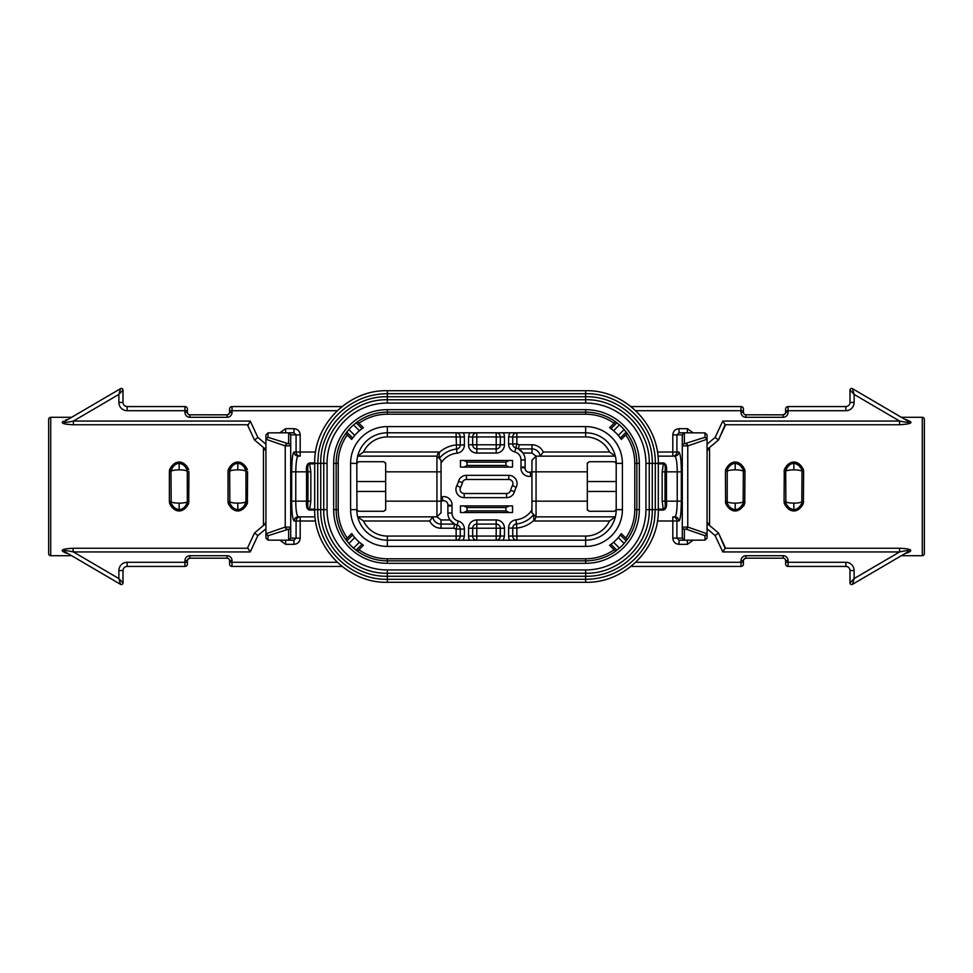 <?xml version="1.0" encoding="UTF-8"?>
<svg xmlns="http://www.w3.org/2000/svg" width="973" height="973" viewBox="0 0 973 973"><rect width="100%" height="100%" fill="white"/><g stroke="black" fill="none" stroke-linecap="round" stroke-linejoin="round"><path stroke-width="1.46" d="M353.564 548.115L357.456 551.217A51.216 51.216 0 0 0 387.363 560.849A51.216 51.216 0 0 1 357.456 551.217L363.391 545.281A42.958 42.958 0 0 1 351.703 533.593L345.78 539.529A51.216 51.216 0 0 1 336.147 509.633A51.216 51.216 0 0 0 345.78 539.529L348.881 543.433A51.216 51.216 0 0 0 353.564 548.115L359.414 542.253L362.09 544.369A42.958 42.958 0 0 1 359.414 542.253A42.958 42.958 0 0 0 362.09 544.369L362.284 544.503A42.958 42.958 0 0 1 362.102 544.381A42.958 42.958 0 0 0 362.284 544.503M352.676 438.032L351.715 439.395L352.676 438.032L346.777 432.121L345.78 433.471A51.216 51.216 0 0 0 336.147 463.367A51.216 51.216 0 0 1 345.78 433.471L351.703 439.407A42.958 42.958 0 0 1 363.391 427.719L357.456 421.783A51.216 51.216 0 0 1 387.363 412.151A51.216 51.216 0 0 0 357.456 421.783L353.564 424.885A51.216 51.216 0 0 0 348.881 429.567L354.744 435.418L352.627 438.093A42.958 42.958 0 0 1 354.744 435.418M619.436 424.885L615.544 421.783A51.216 51.216 0 0 0 585.637 412.151A51.216 51.216 0 0 1 615.544 421.783L609.609 427.719A42.958 42.958 0 0 1 621.297 439.407L627.22 433.471A51.216 51.216 0 0 1 636.853 463.367A51.216 51.216 0 0 0 627.22 433.471L624.119 429.567A51.216 51.216 0 0 0 619.436 424.885L613.586 430.747A42.958 42.958 0 0 0 610.91 428.631A42.958 42.958 0 0 0 610.716 428.497A42.958 42.958 0 0 1 610.898 428.619A42.958 42.958 0 0 1 613.586 430.747L610.716 428.497A42.958 42.958 0 0 1 610.898 428.619A42.958 42.958 0 0 1 613.586 430.747M624.119 543.433L627.22 539.529A51.216 51.216 0 0 0 636.853 509.633A51.216 51.216 0 0 1 627.22 539.529L621.297 533.593A42.958 42.958 0 0 1 621.285 533.605A42.958 42.958 0 0 1 620.981 534.055A42.958 42.958 0 0 0 621.297 533.593A42.958 42.958 0 0 1 609.609 545.281L615.544 551.217A51.216 51.216 0 0 1 585.637 560.849A51.216 51.216 0 0 0 615.544 551.217L619.436 548.115A51.216 51.216 0 0 0 624.119 543.433L618.256 537.582A42.958 42.958 0 0 0 620.373 534.907A42.958 42.958 0 0 1 618.256 537.582L620.373 534.907A42.958 42.958 0 0 1 618.256 537.582M387.363 426.6A36.767 36.767 0 0 0 350.596 463.367L350.596 509.633A36.767 36.767 0 0 0 387.363 546.4L585.637 546.4A36.767 36.767 0 0 0 622.404 509.633L622.404 463.367A36.767 36.767 0 0 0 585.637 426.6L387.363 426.6L387.363 432.803A30.564 30.564 0 0 0 356.799 463.367L356.945 460.399M613.586 542.253A42.958 42.958 0 0 1 610.91 544.369L613.586 542.253A42.958 42.958 0 0 1 610.91 544.369A42.958 42.958 0 0 1 610.716 544.503L610.898 544.381A42.958 42.958 0 0 1 610.716 544.503A42.958 42.958 0 0 0 610.898 544.381A42.958 42.958 0 0 0 613.586 542.253L619.436 548.115M531.939 460.265L536.062 456.142L531.939 460.265L531.939 512.735L536.062 516.858L536.062 456.142L615.337 456.142L609.512 452.007A26.441 26.441 0 0 0 585.637 436.938L516.858 436.938L516.858 443.956A16.517 16.517 0 0 1 519.278 444.783L518.354 448.906L532 448.906A8.258 8.258 0 0 1 540.197 456.142L543.262 452.007A12.394 12.394 0 0 0 532 444.783L519.278 444.783M587.485 462.795A1.812 1.812 0 0 0 587.327 463.537L587.327 509.463A1.812 1.812 0 0 0 587.485 510.217M441.061 512.735L436.938 516.858L441.061 512.735L441.061 460.265L436.938 456.142L436.938 516.858L441 519.959L449.988 519.959L454.646 524.094L453.722 528.217L441 528.217A12.394 12.394 0 0 1 429.738 520.993L432.803 516.858A8.258 8.258 0 0 0 441 524.094L454.646 524.094M356.945 512.601L356.799 463.367L358.611 461.713L383.861 461.713L385.673 463.537L385.673 509.463L383.861 511.287L358.611 511.287L356.799 509.633A30.564 30.564 0 0 0 387.363 540.197L585.637 540.197A30.564 30.564 0 0 0 616.201 509.633L616.201 463.367A30.564 30.564 0 0 0 585.637 432.803L387.363 432.803L387.363 436.938A26.441 26.441 0 0 0 363.488 452.007L357.663 456.142L436.938 456.142L438.641 452.007L363.488 452.007M347.252 434.955A49.161 49.161 0 0 0 338.215 463.367L336.147 463.367A51.216 51.216 0 0 1 346.729 432.194A51.216 51.216 0 0 0 345.78 433.471L351.715 439.395A42.958 42.958 0 0 1 352.019 438.945M359.414 430.747A42.958 42.958 0 0 1 362.09 428.631A42.958 42.958 0 0 1 362.284 428.497L359.414 430.747L353.564 424.885M620.981 438.945A42.958 42.958 0 0 1 621.285 439.395A42.958 42.958 0 0 0 620.981 438.945A42.958 42.958 0 0 1 621.285 439.395L618.256 435.418A42.958 42.958 0 0 1 620.373 438.093A42.958 42.958 0 0 0 618.256 435.418L624.119 429.567M615.544 421.783A51.216 51.216 0 0 1 616.809 422.732A51.216 51.216 0 0 0 615.544 421.783L614.06 423.267A49.161 49.161 0 0 0 585.637 414.218L585.637 412.151L387.363 412.151L387.363 409.669A53.697 53.697 0 0 0 333.666 463.367L336.147 463.367L336.147 509.633L333.666 509.633L333.666 463.367A53.697 53.697 0 0 1 387.363 409.669L585.637 409.669A53.697 53.697 0 0 1 639.334 463.367L639.334 509.633A53.697 53.697 0 0 1 585.637 563.331L387.363 563.331A53.697 53.697 0 0 1 333.666 509.633A53.697 53.697 0 0 0 387.363 563.331L387.363 560.849L585.637 560.849L585.637 563.331A53.697 53.697 0 0 0 639.334 509.633L636.853 509.633L636.853 463.367A51.216 51.216 0 0 0 626.271 432.194A51.216 51.216 0 0 1 627.22 433.471L621.285 439.395L620.324 438.032L626.223 432.121M537.339 456.142L538.738 456.142M657.407 452.007L672.817 452.007L672.817 434.87L676.916 434.87L679.057 432.803L705.011 432.876L705.011 437.278L707.067 439.237L687.765 445.926L682.292 445.853L682.292 434.87L676.916 434.87L676.916 452.007L672.817 452.007L672.817 456.142A4.135 4.099 90 0 0 676.916 452.007L678.899 452.007A4.135 4.099 90 0 1 674.8 456.142L657.943 456.142L674.8 456.142C676.344 457.517 677.159 462.747 677.232 471.832L666.456 471.832L666.456 501.168C667.04 506.422 666.019 509.39 663.379 510.071L662.163 501.168L662.163 471.832L663.379 463.866C665.082 463.963 665.629 466.614 665.021 471.832L665.021 501.168C665.617 506.313 665.07 508.976 663.379 509.134L658.307 509.134M265.921 533.593L265.921 538.093L267.989 540.124L288.64 540.197L290.708 538.13L296.084 538.13L296.084 520.993L294.101 520.993A4.135 4.099 -90 0 1 298.2 516.858L300.183 516.858A4.135 4.099 -90 0 0 296.084 520.993L300.183 520.993L300.183 516.858L315.057 516.858L298.2 516.858C296.631 515.386 295.828 510.156 295.768 501.168L295.768 471.832C295.987 461.786 296.801 456.556 298.2 456.142L300.183 456.142A4.135 4.099 90 0 1 296.084 452.007L296.084 434.87L290.708 434.87L288.64 432.803L280.382 432.803L267.989 432.876L265.921 434.907L265.933 533.763L285.235 527.074L290.708 527.147L290.708 538.13L290.708 434.87L288.64 432.803L288.64 443.822L267.989 437.278L265.921 439.407M436.938 516.858L357.663 516.858L363.488 520.993L429.738 520.993M453.722 528.217A16.517 16.517 0 0 0 456.142 529.044L456.142 540.197A4.135 4.135 0 0 0 460.265 536.062L387.363 536.062A26.441 26.441 0 0 1 363.488 520.993M441.061 499.04L441.061 496.984A21.479 21.479 0 0 0 442.107 496.789A8.258 8.258 0 0 1 452.031 505.413A8.258 8.258 0 0 0 452.007 505.924L452.007 513.051A8.258 8.258 0 0 0 458.21 521.042A8.258 8.258 0 0 1 464.401 529.044L464.401 536.062L463.294 540.197M385.673 501.168L441.061 501.168A25.614 25.614 0 0 0 442.946 500.84A4.135 4.135 0 0 1 447.908 505.145A12.394 12.394 0 0 0 447.884 505.924L447.884 513.051A12.394 12.394 0 0 0 457.176 525.043A4.135 4.135 0 0 1 460.265 529.044L460.265 536.062L464.401 536.062M509.706 540.197A8.258 8.258 0 0 1 508.599 536.074L508.599 528.059A8.258 8.258 0 0 1 515.994 519.837A21.479 21.479 0 0 0 531.939 509.925L531.939 476.016A21.479 21.479 0 0 0 530.893 476.211A8.258 8.258 0 0 1 520.969 467.587A8.258 8.258 0 0 0 520.993 467.076L520.993 459.949A8.258 8.258 0 0 0 514.79 451.959A8.258 8.258 0 0 1 508.599 443.956L508.599 436.938L509.706 432.803M503.357 432.803A8.258 8.258 0 0 1 504.464 436.926L504.464 444.783A8.258 8.258 0 0 1 496.206 453.041L476.794 453.041A8.258 8.258 0 0 1 468.536 444.783L468.536 436.938L469.643 432.803M463.294 432.803A8.258 8.258 0 0 1 464.401 436.926L464.401 444.941A8.258 8.258 0 0 1 457.006 453.163A21.479 21.479 0 0 0 441.061 463.075L441.061 496.984M469.643 540.197A8.258 8.258 0 0 1 468.536 536.074L468.536 528.217A8.258 8.258 0 0 1 476.794 519.959L496.206 519.959A8.258 8.258 0 0 1 504.464 528.217L504.464 536.026L503.345 540.197M514.522 491.572A21.479 21.479 0 0 1 516.152 487.4A8.258 8.258 0 0 0 508.806 475.347L466.444 475.347A8.258 8.258 0 0 0 458.478 481.428A21.479 21.479 0 0 1 456.848 485.6A8.258 8.258 0 0 0 464.194 497.653L506.556 497.653A8.258 8.258 0 0 0 514.522 491.572L510.545 490.477A25.614 25.614 0 0 1 512.479 485.503A4.135 4.135 0 0 0 508.806 479.482L466.444 479.482A4.135 4.135 0 0 0 462.455 482.523A25.614 25.614 0 0 1 460.521 487.497A4.135 4.135 0 0 0 464.194 493.518L506.556 493.518A4.135 4.135 0 0 0 510.545 490.477M508.599 536.074L516.858 536.062L516.858 540.197A4.135 4.135 0 0 1 512.735 536.062L512.735 528.059A4.135 4.135 0 0 1 516.432 523.948A25.614 25.614 0 0 0 533.727 514.522L533.812 520.446A29.737 29.737 0 0 1 516.858 528.059L516.858 536.062L585.637 536.062A26.441 26.441 0 0 0 609.512 520.993L615.337 516.858L536.062 516.858L533.727 514.522M531.939 473.948L531.939 476.016M587.327 471.832L531.939 471.832A25.614 25.614 0 0 0 530.054 472.16A4.135 4.135 0 0 1 525.092 467.855A12.394 12.394 0 0 0 525.116 467.076L525.116 459.949A12.394 12.394 0 0 0 515.824 447.957A4.135 4.135 0 0 1 512.735 443.956L512.735 436.938A4.135 4.135 0 0 1 516.858 432.803L516.858 436.938L508.599 436.938M356.957 460.193L357.261 458.076M464.401 436.926L460.265 436.938A4.135 4.135 0 0 0 456.142 432.803L456.142 436.938L387.363 436.938M464.401 444.941L460.265 444.941L460.265 436.938L456.142 436.938L456.568 449.052A25.614 25.614 0 0 0 439.273 458.478L439.188 452.554A29.737 29.737 0 0 1 456.142 444.941L460.265 444.941A4.135 4.135 0 0 1 456.568 449.052L457.006 453.163M436.938 456.142L439.273 458.478M458.21 521.042L456.142 529.044L464.401 529.044M435.661 516.858L434.262 516.858M520.993 467.076L525.116 467.076L525.116 459.949L520.993 459.949M536.038 456.155L532 453.041L523.012 453.041L518.354 448.906M452.007 505.924L447.884 505.924L447.884 513.051L452.007 513.051M508.599 443.956L516.858 443.956L514.79 451.959M615.739 458.076L615.982 459.73M616.055 460.399L616.201 463.367L622.404 463.367M616.201 463.537A1.812 1.812 0 0 0 615.994 462.686M615.994 510.314A1.812 1.812 0 0 0 616.201 509.463M357.006 462.686A1.812 1.812 0 0 0 356.799 463.537M385.673 463.537A1.812 1.812 0 0 0 385.515 462.795M385.515 510.217A1.812 1.812 0 0 0 385.673 509.463M356.799 509.463A1.812 1.812 0 0 0 357.006 510.314M587.327 481.538L616.201 481.538M616.201 491.462L587.327 491.462M616.055 512.601L616.201 509.621L614.389 511.287L589.139 511.287L587.327 509.463M707.079 502.311L707.079 508.782M616.043 512.807L615.739 514.924M672.817 516.858L674.8 516.858A4.135 4.099 -90 0 1 678.899 520.993L672.817 520.993L672.817 516.858A4.135 4.099 -90 0 1 676.916 520.993L676.916 538.13L682.292 538.13L682.292 527.147L687.765 527.074A2.068 1.812 109.1 0 1 685.916 529.105L705.011 535.722L707.067 533.763L707.067 439.237M662.163 501.168L677.232 501.168C677.026 511.129 676.211 516.359 674.8 516.858M745.61 414.814L745.926 414.839A2.481 2.481 0 0 1 743.445 412.357L743.445 409.049A2.481 2.481 0 0 0 740.976 406.568L630.966 406.568M672.817 434.87C673.17 431.124 675.25 429.057 679.057 428.667L679.057 432.803L687.388 432.803L687.388 428.667L693.311 432.924M279.689 432.924L285.612 428.667L285.612 432.803L293.943 432.803L293.943 428.667C297.75 429.057 299.83 431.112 300.183 434.87L300.183 452.007L294.101 452.007C292.703 452.53 291.888 459.134 291.669 471.832L295.768 471.832L291.669 471.832L291.669 501.168C291.73 512.528 292.532 519.132 294.101 520.993M315.593 520.993L300.183 520.993L300.183 538.13L296.084 538.13L293.943 540.197L285.612 540.197L285.612 544.333L279.689 540.076M300.183 538.13C299.83 541.888 297.75 543.943 293.943 544.333L285.612 544.333M693.311 540.076L687.388 544.333L687.388 540.197L679.057 540.197L681.805 540.197L679.057 540.197L679.057 544.333C675.25 543.943 673.17 541.888 672.817 538.13L672.817 520.993L657.407 520.993M743.883 413.756L744.552 414.413M744.357 414.267L745.172 414.717M905.936 419.533L909.864 421.382C912.917 423.024 909.487 424.143 899.587 424.739L900.086 424.739M906.143 420.105L905.522 419.74A4.135 3.576 120.4 0 0 907.566 420.117M852.482 388.677A1.654 1.654 0 0 0 850.001 390.1L854.124 394.418L852.482 388.677L907.785 421.066C910.813 422.817 908.089 422.817 899.587 421.054L899.587 424.739L725.116 424.739L718.488 440.003L725.153 425.712L718.488 440.003L709.56 447.507L709.56 525.493L718.488 532.997L725.116 548.261L722.769 551.946L715.131 535.564L707.079 528.813M908.089 421.26L907.821 421.078A4.135 3.369 120.4 0 0 909.864 421.382M901.375 417.308L922.282 417.308L922.282 555.692L901.375 555.692M722.769 551.946L899.587 551.946C907.76 550.146 910.497 550.146 907.785 551.934L852.482 584.323L854.124 578.582L899.587 551.946L899.587 548.261C909.062 548.65 912.492 549.769 909.864 551.618L904.756 553.71M793.104 509.39L793.846 509.451L793.846 503.138A8.258 1.776 180 0 1 785.697 501.654L784.068 501.363L784.287 469.667C789.517 459.001 798.906 459.986 803.406 469.667L803.613 471.637L803.406 469.667L801.813 469.655L801.995 471.346L803.613 471.637L803.406 503.333C798.176 513.999 788.775 513.014 784.287 503.333L784.068 501.363L784.287 503.333L785.88 503.345L785.697 471.346L787.534 466.298A8.258 8.258 0 0 1 800.147 466.298L800.949 467.77M725.627 469.667C730.857 459.001 740.246 459.986 744.746 469.667L744.965 471.637L744.746 469.667L743.153 469.655L743.336 471.346L744.965 471.637L744.746 503.333C739.516 513.999 730.127 513.014 725.627 503.333L725.408 471.637L725.627 469.667L727.22 469.655L728.886 466.298A8.258 8.258 0 0 1 741.499 466.298L742.29 467.77M922.282 555.692A2.068 2.068 0 0 0 924.35 553.625L924.35 419.375A2.068 2.068 -0 0 0 922.282 417.308M905.522 553.26L905.522 553.26A4.135 3.576 -120.4 0 1 907.566 552.883L909.864 551.618A4.135 3.369 -120.4 0 0 907.785 551.934L905.486 553.284A4.135 3.576 59.6 0 1 905.595 553.223M725.153 547.288L718.488 532.997L715.131 535.564L718.488 532.997L725.153 547.288L718.488 532.997L725.153 547.288L718.488 532.997L715.131 535.564L718.488 532.997M725.153 425.712L718.488 440.003L725.153 425.712L718.488 440.003L715.131 437.436L722.769 421.054L899.587 421.054L854.124 394.418L854.124 402.445A8.258 8.258 0 0 1 845.865 410.703L788.057 410.703L788.057 412.357A4.962 4.962 0 0 1 783.107 417.308L745.926 417.308A4.962 4.962 0 0 1 740.976 412.357L743.445 412.357M743.664 506.021L744.236 504.914M735.929 463.61L735.187 463.549L735.187 469.862A8.258 1.776 0 0 1 743.336 471.346L743.153 503.345L744.868 502.676M725.505 502.676L727.22 503.345L727.22 469.655C729.641 465.289 732.304 463.257 735.187 463.549C738.081 463.257 740.733 465.289 743.153 469.655M783.423 558.186L783.107 558.161A2.481 2.481 0 0 1 785.588 560.643L785.588 563.951A2.481 2.481 0 0 0 788.057 566.432L845.865 566.432A4.135 4.135 0 0 1 850.001 570.555L850.001 582.9A1.654 1.654 0 0 0 852.482 584.323M630.966 566.432L740.976 566.432A2.481 2.481 0 0 0 743.445 563.951L743.445 560.643A2.481 2.481 0 0 1 745.926 558.161L745.659 558.186M745.61 558.186L743.749 559.463M227.39 558.186L227.074 558.161A2.481 2.481 0 0 1 229.555 560.643L229.555 563.951A2.481 2.481 0 0 0 232.024 566.432L342.034 566.432M229.117 559.244L228.448 558.587M228.643 558.733L227.828 558.283M254.512 440.003L257.869 437.436L254.512 440.003L257.869 437.436L254.512 440.003L247.847 425.712L254.512 440.003L247.847 425.712L254.512 440.003L247.847 425.712L254.512 440.003L264.802 448.638L265.921 451.046L263.44 447.507L263.44 525.493L264.802 524.362L254.512 532.997L247.847 547.288L254.512 532.997L247.847 547.288L254.512 532.997L247.847 547.288L254.512 532.997L257.869 535.564L250.231 551.946L73.413 551.946L72.89 548.261M254.512 532.997L257.869 535.564L254.512 532.997L257.869 535.564L265.921 528.813M112.649 393.274L71.625 417.308L50.718 417.308A2.068 2.068 0 0 0 48.65 419.375L48.65 553.625A2.068 2.068 180 0 0 50.718 555.692L71.625 555.692L97.264 570.713M72.878 424.739L73.413 424.739C63.987 424.374 60.557 423.255 63.136 421.382A4.135 3.369 59.6 0 0 65.215 421.066L120.518 388.677L118.876 394.418L73.413 421.054C65.276 422.866 62.54 422.866 65.215 421.066L67.514 419.716A4.135 3.576 59.6 0 1 65.434 420.117L68.244 419.29M64.388 549.186L63.294 549.587M120.518 584.323A1.654 1.654 0 0 0 122.999 582.9L118.876 578.582L120.518 584.323L65.215 551.934A4.135 3.369 -59.6 0 0 63.136 551.618L65.434 552.883L63.136 551.618C60.435 549.806 63.865 548.687 73.413 548.261L247.884 548.261L247.847 547.288M247.592 471.637L247.373 503.333C242.143 513.999 232.754 513.014 228.254 503.333L228.035 501.363L228.254 503.333L229.847 503.345L229.664 471.346L231.501 466.298A8.258 8.258 0 0 1 244.114 466.298L245.962 471.346L247.592 471.637M188.932 471.637L188.713 503.333C183.483 513.999 174.094 513.014 169.594 503.333L169.387 501.363L169.594 503.333L171.187 503.345L171.005 471.346L172.853 466.298A8.258 8.258 0 0 1 185.466 466.298L187.303 471.346L188.932 471.637M189.577 558.186L227.475 558.198M725.116 424.739L722.769 421.054M718.488 440.003L715.131 437.436L718.488 440.003L715.131 437.436L707.079 444.187M708.198 448.638L707.079 451.046L709.56 447.507L708.198 448.638L707.079 447.775M707.079 464.218L707.079 470.689M708.198 524.362L709.56 525.493L707.079 521.954L708.198 524.362L707.079 521.954L708.198 524.362L707.079 525.225M890.137 562.272L860.363 579.713M536.062 516.858L534.359 520.993L609.512 520.993M515.994 519.837L516.858 528.059L508.599 528.059M496.169 540.185L476.794 540.197A4.135 4.135 0 0 1 472.659 536.062L472.659 528.217A4.135 4.135 0 0 1 476.794 524.094L496.206 524.094A4.135 4.135 0 0 1 500.341 528.217L500.341 536.026A4.172 4.172 0 0 1 496.169 540.197L497.762 539.881L496.169 540.185L496.181 536.05L476.794 536.062L476.794 540.197M357.261 514.924L357.018 513.27M356.799 481.538L385.673 481.538M265.921 464.218L265.921 470.689M314.693 510.071L309.621 510.071C307.091 509.779 306.057 506.811 306.544 501.168L306.544 471.832C305.936 466.687 306.957 463.72 309.621 462.929L309.621 463.866L314.693 463.866M264.802 448.638L265.921 447.775M264.802 524.362L265.921 521.954L264.802 524.362L265.921 525.225M265.921 502.311L265.921 508.782M68.244 553.71L65.434 552.883A4.135 3.576 -59.6 0 1 67.514 553.284L67.514 553.284M247.847 425.712L250.231 421.054L257.869 437.436L265.921 444.187M169.594 469.667C174.824 459.001 184.225 459.986 188.713 469.667L187.12 469.655C184.7 465.289 182.048 463.257 179.154 463.549L179.154 469.862A8.258 1.776 0 0 1 187.303 471.346L187.303 501.654L185.466 506.702A8.258 8.258 0 0 1 172.853 506.702L171.187 503.345C173.608 507.711 176.271 509.743 179.154 509.451L179.154 503.138A8.258 1.776 180 0 1 171.005 501.654L169.387 501.363L169.387 471.637L169.594 469.667L171.187 469.655C173.608 465.289 176.271 463.257 179.154 463.549L179.896 463.61M228.254 469.667C233.484 459.001 242.873 459.986 247.373 469.667L245.78 469.655C243.359 465.289 240.708 463.257 237.813 463.549L237.813 469.862A8.258 1.776 0 0 1 245.962 471.346L245.962 501.654L244.114 506.702A8.258 8.258 0 0 1 231.501 506.702L229.847 503.345C232.267 507.711 234.919 509.743 237.813 509.451L237.813 503.138A8.258 1.776 180 0 1 229.664 501.654L228.035 501.363L228.035 471.637L228.254 469.667L229.847 469.655C232.267 465.289 234.919 463.257 237.813 463.549M66.432 420.348L67.478 419.74A4.135 3.576 -120.4 0 1 67.356 419.801M250.231 421.054L73.413 421.054L73.413 424.739L247.884 424.739M337.29 410.703L232.024 410.703L232.024 412.357A4.962 4.962 0 0 1 227.074 417.308L189.893 417.308A4.962 4.962 0 0 1 184.943 412.357L184.943 410.703L127.135 410.703A8.258 8.258 0 0 1 118.876 402.445L118.876 394.418L122.999 390.1A1.654 1.654 0 0 0 120.518 388.677M189.577 414.814L189.893 414.839A2.481 2.481 0 0 1 187.412 412.357L187.412 409.049A2.481 2.481 0 0 0 184.943 406.568L127.135 406.568A4.135 4.135 0 0 1 122.999 402.445L122.999 390.1M342.034 406.568L232.024 406.568A2.481 2.481 0 0 0 229.555 409.049L229.555 412.357A2.481 2.481 0 0 1 227.074 414.839L227.341 414.814M227.39 414.814L229.251 413.537M850.001 390.1L850.001 402.445A4.135 4.135 0 0 1 845.865 406.568L788.057 406.568A2.481 2.481 0 0 0 785.588 409.049L785.588 412.357A2.481 2.481 0 0 1 783.107 414.839L745.525 414.802M227.074 417.308L227.074 414.839L189.492 414.802M187.412 410.703L184.943 410.703L184.943 406.568A2.481 2.481 0 0 1 187.412 409.049M740.976 406.568A2.481 2.481 0 0 1 743.445 409.049A2.481 2.481 0 0 0 740.976 406.568L740.976 410.703L743.445 410.703M678.899 452.007C680.443 453.746 681.258 460.351 681.331 471.832L681.331 501.168C681.124 513.756 680.309 520.36 678.899 520.993M587.327 463.537L589.139 461.713L614.389 461.713L616.201 463.367M658.307 462.929L663.379 462.929C666.019 463.549 667.04 466.517 666.456 471.832L662.163 471.832M663.379 462.929L663.379 463.866L658.307 463.866M672.817 538.13L676.916 538.13L679.057 540.197L684.36 540.197L684.36 529.178L685.916 529.105M707.079 533.593L707.079 538.093L705.011 540.124L684.36 540.197L682.292 538.13L684.36 540.197M352.627 534.907A42.958 42.958 0 0 0 354.744 537.582A42.958 42.958 0 0 1 352.627 534.907L354.744 537.582L348.881 543.433M352.676 534.968L351.715 533.605A42.958 42.958 0 0 0 352.019 534.055A42.958 42.958 0 0 1 351.715 533.605L352.676 534.968L346.777 540.879M290.708 538.13L288.64 540.197L293.943 540.197L293.943 544.333M309.621 510.071L309.621 509.134C307.954 509.353 307.407 506.69 307.979 501.168L307.979 471.832C307.371 466.785 307.918 464.133 309.621 463.866L310.837 471.832L295.768 471.832M314.693 509.134L309.621 509.134L310.837 501.168L310.837 471.832M362.017 428.679L363.391 427.719L362.017 428.679L356.118 422.781M298.2 456.142A4.135 4.099 90 0 1 294.101 452.007M315.593 452.007L300.183 452.007L300.183 456.142M291.195 432.803L293.943 432.803L296.084 434.87L300.183 434.87M285.612 432.803L288.64 432.803M290.708 434.87L290.708 527.147A2.068 2.031 180 0 1 288.64 529.178L288.64 540.197M288.64 443.822A2.068 2.031 180 0 1 290.708 445.853L285.235 445.926A2.068 1.812 -70.9 0 1 287.084 443.895M267.989 540.124L267.989 535.722L265.933 533.763M247.884 548.261L250.231 551.946M65.215 551.934C62.454 550.146 65.179 550.159 73.413 551.946L71.941 551.594M122.999 582.9L122.999 570.555A4.135 4.135 0 0 1 127.135 566.432L184.943 566.432A2.481 2.481 0 0 0 187.412 563.951L187.412 560.643A2.481 2.481 0 0 1 189.893 558.161L189.626 558.186M635.71 562.297L740.976 562.297L740.976 560.643A4.962 4.962 0 0 1 745.926 555.692L745.926 558.161L783.508 558.198M745.926 555.692L783.107 555.692A4.962 4.962 0 0 1 788.057 560.643L788.057 566.432A2.481 2.481 0 0 1 785.588 563.951M232.024 566.432A2.481 2.481 0 0 1 229.555 563.951A2.481 2.481 0 0 0 232.024 566.432L232.024 562.297L337.29 562.297M785.588 562.297L845.865 562.297A8.258 8.258 0 0 1 854.124 570.555L854.124 578.582L850.001 582.9M73.413 551.946L118.876 578.582L118.876 570.555A8.258 8.258 0 0 1 127.135 562.297L184.943 562.297L184.943 560.643A4.962 4.962 0 0 1 189.893 555.692L189.893 558.161L187.716 559.463M682.292 538.13L682.292 434.87L684.36 432.803L682.292 434.87M705.011 432.876L707.079 434.907L707.079 439.407M853.309 393.566L852.64 392.861M783.107 417.308L783.107 414.839L785.284 413.537M178.412 509.39L179.154 509.451C182.048 509.743 184.7 507.711 187.12 503.345L188.713 503.333M237.813 509.451C240.696 509.743 243.359 507.711 245.78 503.345L247.373 503.333M385.673 491.462L356.799 491.462M468.536 536.074L476.794 536.062L476.794 528.217L500.341 528.217L500.025 537.619L500.341 536.026L496.181 536.026M499.842 538.008L499.125 538.969L499.842 538.008M496.181 536.05L496.206 519.959M468.536 528.217L476.794 528.217L476.794 519.959M176.94 509.025L174.86 508.04M172.051 505.23L171.199 503.345M181.379 463.975L183.459 464.96M186.269 467.77L187.12 469.655M791.621 509.025L789.541 508.04M786.731 505.23L785.88 503.345C788.3 507.711 790.952 509.743 793.846 509.451C796.729 509.743 799.392 507.711 801.813 503.345L800.147 506.702A8.258 8.258 0 0 1 787.534 506.702L785.88 503.345M784.068 471.637L785.697 471.346A8.258 1.776 0 0 1 793.846 469.862L793.846 463.549L794.588 463.61M796.06 463.975L798.14 464.96M732.961 509.025L730.893 508.04M728.084 505.242L727.22 503.345C729.641 507.711 732.292 509.743 735.187 509.451L735.661 509.414M742.302 505.559L742.703 504.756M737.4 463.975L739.48 464.96M801.813 469.655C799.392 465.289 796.729 463.257 793.846 463.549C790.952 463.257 788.3 465.289 785.88 469.655L784.287 469.667M793.846 469.862A8.258 1.776 0 0 1 801.995 471.346L801.813 503.345L803.406 503.333M727.22 503.345L728.886 506.702A8.258 8.258 0 0 0 741.499 506.702L743.153 503.345C740.733 507.711 738.081 509.743 735.187 509.451L735.187 503.138A8.258 1.776 180 0 1 727.038 501.654L725.408 501.363M504.464 436.926L496.206 436.938L496.206 444.783L476.794 444.783L476.794 436.938L496.206 436.938L496.206 432.803A4.135 4.135 0 0 1 500.341 436.938L500.341 444.783A4.135 4.135 0 0 1 496.206 448.906L476.794 448.906A4.135 4.135 0 0 1 472.659 444.783L472.659 436.938A4.135 4.135 0 0 1 476.794 432.803L476.794 436.938L468.536 436.938M476.794 453.041L476.794 444.783L468.536 444.783M504.464 444.783L496.206 444.783L496.206 453.041M460.472 505.911L460.472 512.528L512.528 512.528L512.528 505.911L509.22 505.911L505.911 507.565L467.089 507.565L463.78 505.911L460.472 505.911M463.78 512.528L467.089 510.874L505.911 510.874L509.22 512.528M467.089 507.565L467.089 510.874M505.911 510.874L505.911 507.565M509.22 505.911L463.78 505.911M512.528 467.089L512.528 460.472L460.472 460.472L460.472 467.089L463.78 467.089L467.089 465.435L505.911 465.435L509.22 467.089L512.528 467.089M509.22 460.472L505.911 462.126L467.089 462.126L463.78 460.472M505.911 465.435L505.911 462.126M467.089 462.126L467.089 465.435M463.78 467.089L509.22 467.089M346.777 432.121L348.881 429.567M362.017 544.321L363.391 545.281L362.017 544.321L356.118 550.219M387.363 558.782A49.161 49.161 0 0 1 358.94 549.733L357.456 551.217A51.216 51.216 0 0 1 356.191 550.268A51.216 51.216 0 0 0 387.363 560.849L387.363 558.782L585.637 558.782A49.161 49.161 0 0 0 614.06 549.733L615.544 551.217A51.216 51.216 0 0 0 616.809 550.268A51.216 51.216 0 0 1 615.544 551.217M345.78 539.529A51.216 51.216 0 0 0 346.729 540.806A51.216 51.216 0 0 1 345.78 539.529L351.715 533.605M610.983 544.321L616.882 550.219M620.324 534.968L621.285 533.605L620.324 534.968L626.223 540.879M618.256 435.418A42.958 42.958 0 0 1 620.373 438.093L620.324 438.032M610.983 428.679L609.609 427.719L610.983 428.679L616.882 422.781M357.456 421.783A51.216 51.216 0 0 0 356.191 422.732A51.216 51.216 0 0 1 357.456 421.783L358.94 423.267A49.161 49.161 0 0 1 387.363 414.218L387.363 412.151M620.981 534.055A42.958 42.958 0 0 0 621.285 533.605L627.22 539.529A51.216 51.216 0 0 1 626.271 540.806A51.216 51.216 0 0 0 636.853 509.633L634.785 509.633L634.785 463.367A49.161 49.161 0 0 0 625.748 434.955M338.215 463.367L338.215 509.633A49.161 49.161 0 0 0 347.252 538.045M585.637 414.218L387.363 414.218M625.748 538.045A49.161 49.161 0 0 0 634.785 509.633M585.637 558.782L585.637 560.849M338.215 509.633L336.147 509.633M531.939 501.168L587.327 501.168M441.061 471.832L385.673 471.832M291.669 501.168L310.837 501.168M681.331 471.832L677.232 471.832L677.232 501.168L681.331 501.168M634.785 463.367L639.334 463.367A53.697 53.697 0 0 0 585.637 409.669L585.637 412.151M609.512 452.007L543.262 452.007M387.363 536.062L387.363 546.4M530.893 476.211L530.054 472.16M520.969 467.587L525.092 467.855M585.637 436.938L585.637 426.6M356.799 463.367L350.596 463.367M442.107 496.789L442.946 500.84M452.031 505.413L447.908 505.145M441 519.959L441 528.217M532 453.041L532 444.783M616.201 509.633L622.404 509.633M663.379 510.071L658.307 510.071M740.976 412.357L740.976 410.703L635.71 410.703M679.057 428.667L687.388 428.667M285.612 428.667L293.943 428.667M189.893 555.692L227.074 555.692A4.962 4.962 0 0 1 232.024 560.643L232.024 562.297L229.555 562.297M687.388 544.333L679.057 544.333M745.926 417.308L745.926 414.839M899.587 548.261L725.116 548.261M585.637 536.062L585.637 546.4M356.799 509.633L350.596 509.633M309.621 462.929L314.693 462.929M50.718 555.692L50.718 417.308M232.024 406.568L232.024 410.703L229.555 410.703M845.865 410.703L845.865 406.568M785.588 409.049A2.481 2.481 0 0 1 788.057 406.568L788.057 410.703L785.588 410.703M127.135 410.703L127.135 406.568M232.024 412.357L229.555 412.357M189.893 417.308L189.893 414.839M184.943 412.357L187.412 412.357M679.057 432.803L687.388 432.803M293.943 540.197L285.612 540.197M267.989 535.722L288.64 529.178M267.989 437.278L267.989 432.876M265.933 439.237L285.235 445.926L285.235 527.074A2.068 1.812 70.9 0 0 287.084 529.105M118.876 570.555L122.999 570.555A4.135 4.135 0 0 1 127.135 566.432L127.135 562.297M232.024 560.643L229.555 560.643M740.976 566.432L740.976 562.297L743.445 562.297M187.412 563.951A2.481 2.481 0 0 1 184.943 566.432L184.943 562.297L187.412 562.297M845.865 562.297L845.865 566.432A4.135 4.135 0 0 1 850.001 570.555L854.124 570.555M740.976 560.643L743.445 560.643M783.107 555.692L783.107 558.161M788.057 560.643L785.588 560.643M184.943 560.643L187.412 560.643M227.074 555.692L227.074 558.161M682.292 445.853A2.068 2.031 0 0 1 684.36 443.822L684.36 432.803M705.011 437.278L684.36 443.822M705.011 535.722L705.011 540.124M682.292 527.147A2.068 2.031 -0 0 0 684.36 529.178M685.916 443.895A2.068 1.812 -109.1 0 1 687.765 445.926L687.765 527.074L707.067 533.763M854.124 402.445L850.001 402.445M788.057 412.357L785.588 412.357M118.876 402.445L122.999 402.445M179.154 469.862A8.258 1.776 0 0 0 171.005 471.346L169.387 471.637M188.932 501.363L187.303 501.654A8.258 1.776 180 0 1 179.154 503.138M237.813 469.862A8.258 1.776 0 0 0 229.664 471.346L228.035 471.637M247.592 501.363L245.962 501.654A8.258 1.776 180 0 1 237.813 503.138M504.464 528.217L500.341 528.217M504.464 536.026L500.341 536.026M803.613 501.363L801.995 501.654A8.258 1.776 180 0 1 793.846 503.138M735.187 469.862A8.258 1.776 0 0 0 727.038 471.346L725.408 471.637M744.965 501.363L743.336 501.654A8.258 1.776 180 0 1 735.187 503.138M512.479 485.503L516.152 487.4M506.556 493.518L506.556 497.653M464.194 493.518L464.194 497.653M460.521 487.497L456.848 485.6M462.455 482.523L458.478 481.428M466.444 479.482L466.444 475.347M508.806 479.482L508.806 475.347M387.363 403.065L585.637 403.065A60.302 60.302 0 0 1 645.938 463.367L645.938 509.633A60.302 60.302 0 0 1 585.637 569.935L387.363 569.935A60.302 60.302 0 0 1 327.062 509.633L327.062 463.367A60.302 60.302 0 0 1 387.363 403.065L387.363 399.757L585.637 399.757L585.637 403.065M314.693 463.367L314.693 509.633L323.754 509.633L323.754 463.367C322.878 429.373 353.369 398.881 387.363 399.757L387.363 390.696C348.541 389.699 313.695 424.532 314.693 463.367L327.062 463.367M314.693 509.633C313.695 548.456 348.529 583.301 387.363 582.304L387.363 573.243C353.369 574.119 322.878 543.627 323.754 509.633L327.062 509.633M387.363 582.304L585.637 582.304L585.637 573.243L387.363 573.243L387.363 569.935M585.637 582.304C624.459 583.301 659.305 548.468 658.307 509.633L649.246 509.633C650.122 543.627 619.631 574.119 585.637 573.243L585.637 569.935M658.307 509.633L658.307 463.367L649.246 463.367L649.246 509.633L645.938 509.633M387.363 390.696L585.637 390.696L585.637 399.757C619.631 398.881 650.122 429.373 649.246 463.367L645.938 463.367M905.486 419.716L907.785 421.066M66.371 552.615L65.665 552.202M496.169 540.137A4.135 4.135 0 0 0 500.329 536.026M387.363 396.741L585.637 396.741C621.248 395.816 653.187 427.767 652.263 463.367L652.263 509.633C653.187 545.233 621.236 577.184 585.637 576.259L387.363 576.259C351.752 577.184 319.813 545.233 320.737 509.633L320.737 463.367C319.813 427.767 351.764 395.816 387.363 396.741M387.363 393.724L585.637 393.724C622.854 392.764 656.24 426.15 655.291 463.367L655.291 509.633L654.428 520.531C649.818 545.002 636.281 562.613 613.793 573.328C604.829 577.281 595.44 579.263 585.637 579.276L387.363 579.276C350.146 580.236 316.76 546.85 317.709 509.633L317.709 463.367L318.572 452.469C323.182 427.998 336.719 410.387 359.207 399.672C368.171 395.719 377.56 393.737 387.363 393.724M658.307 463.367C659.305 424.544 624.471 389.699 585.637 390.696"/></g></svg>
